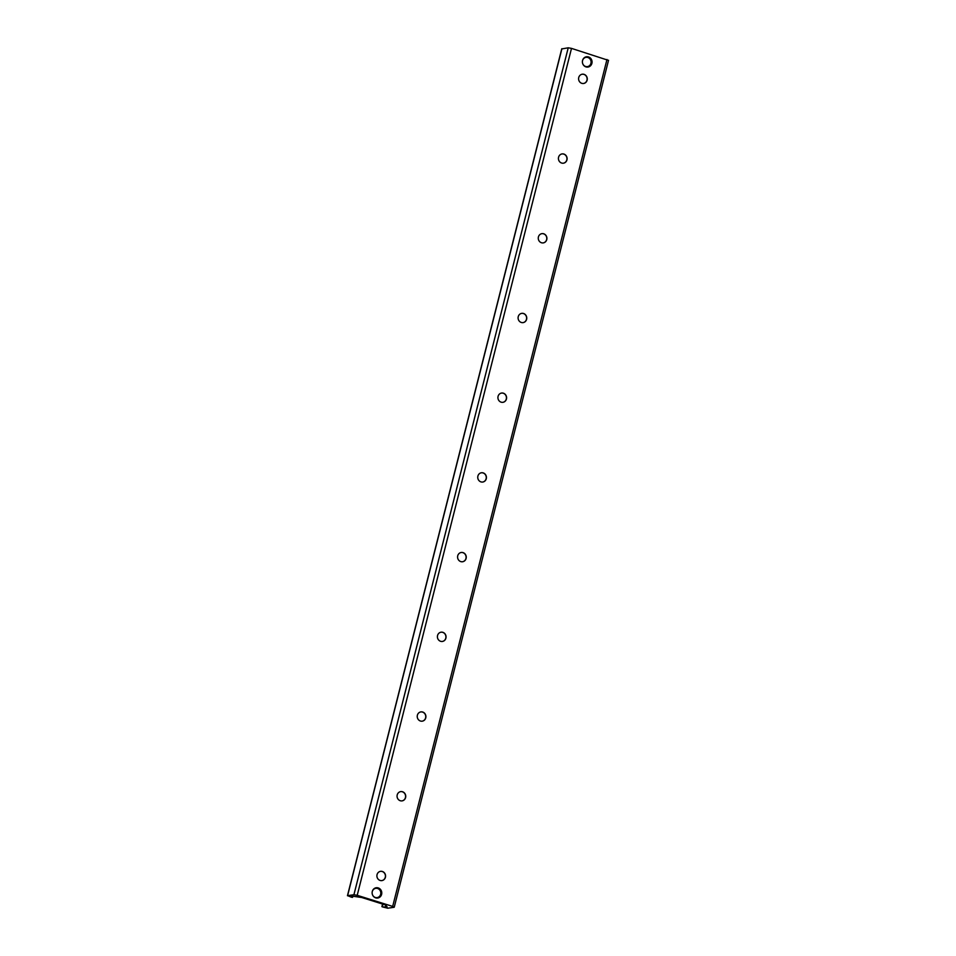 <?xml version="1.0" encoding="UTF-8"?>
<svg xmlns="http://www.w3.org/2000/svg" width="956" height="956" viewBox="0 0 956 956"><rect width="100%" height="100%" fill="white"/><g stroke="black" fill="none" stroke-linecap="round" stroke-linejoin="round"><path stroke-width="1.43" d="M588.49 56.93A5.198 4.828 -98.3 0 1 587.976 67.051A5.198 4.828 -98.3 0 1 582.455 62.606A5.198 4.828 -98.3 0 1 588.49 56.93M378.218 887.921A5.198 4.828 -98.3 0 1 377.704 898.043A5.198 4.828 -98.3 0 1 372.183 893.585A5.198 4.828 -98.3 0 1 378.218 887.921M582.192 74.233A4.684 4.338 -98.3 0 1 587.115 79.181A4.684 4.338 -98.3 0 1 583.53 83.495M584.08 74.365A4.684 4.338 -98.3 0 1 583.614 83.483A4.684 4.338 -98.3 0 1 578.643 79.468A4.684 4.338 -98.3 0 1 584.08 74.365M562.02 153.94A4.684 4.338 -98.3 0 1 566.944 158.887A4.684 4.338 -98.3 0 1 563.359 163.201M563.909 154.071A4.684 4.338 -98.3 0 1 563.442 163.189A4.684 4.338 -98.3 0 1 558.471 159.186A4.684 4.338 -98.3 0 1 563.909 154.071M541.849 233.658A4.684 4.338 -98.3 0 1 546.784 238.606A4.684 4.338 -98.3 0 1 543.187 242.908M543.737 233.79A4.684 4.338 -98.3 0 1 543.271 242.896A4.684 4.338 -98.3 0 1 538.312 238.892A4.684 4.338 -98.3 0 1 543.737 233.79M521.677 313.365A4.684 4.338 -98.3 0 1 526.613 318.312A4.684 4.338 -98.3 0 1 523.016 322.626M523.565 313.496A4.684 4.338 -98.3 0 1 523.099 322.614A4.684 4.338 -98.3 0 1 518.14 318.599A4.684 4.338 -98.3 0 1 523.565 313.496M501.506 393.071A4.684 4.338 -98.3 0 1 506.441 398.019A4.684 4.338 -98.3 0 1 502.856 402.333M503.394 393.203A4.684 4.338 -98.3 0 1 502.94 402.321A4.684 4.338 -98.3 0 1 497.968 398.317A4.684 4.338 -98.3 0 1 503.394 393.203M481.334 472.79A4.684 4.338 -98.3 0 1 486.269 477.737A4.684 4.338 -98.3 0 1 482.684 482.039M483.234 472.921A4.684 4.338 -98.3 0 1 482.768 482.039A4.684 4.338 -98.3 0 1 477.797 478.024A4.684 4.338 -98.3 0 1 483.234 472.921M461.162 552.496A4.684 4.338 -98.3 0 1 466.098 557.444A4.684 4.338 -98.3 0 1 462.513 561.758M463.062 552.628A4.684 4.338 -98.3 0 1 462.596 561.746A4.684 4.338 -98.3 0 1 457.625 557.742A4.684 4.338 -98.3 0 1 463.062 552.628M440.991 632.203A4.684 4.338 -98.3 0 1 445.926 637.162A4.684 4.338 -98.3 0 1 442.341 641.464M442.891 632.346A4.684 4.338 -98.3 0 1 442.425 641.452A4.684 4.338 -98.3 0 1 437.454 637.449A4.684 4.338 -98.3 0 1 442.891 632.346M420.831 711.921A4.684 4.338 -98.3 0 1 425.755 716.869A4.684 4.338 -98.3 0 1 422.17 721.183M422.719 712.053A4.684 4.338 -98.3 0 1 422.253 721.171A4.684 4.338 -98.3 0 1 417.282 717.155A4.684 4.338 -98.3 0 1 422.719 712.053M400.66 791.628A4.684 4.338 -98.3 0 1 405.583 796.575A4.684 4.338 -98.3 0 1 401.998 800.889M402.548 791.759A4.684 4.338 -98.3 0 1 402.082 800.877A4.684 4.338 -98.3 0 1 397.11 796.874A4.684 4.338 -98.3 0 1 402.548 791.759M380.488 871.346A4.684 4.338 -98.3 0 1 385.423 876.293A4.684 4.338 -98.3 0 1 381.826 880.596M382.376 871.478A4.684 4.338 -98.3 0 1 381.91 880.596A4.684 4.338 -98.3 0 1 376.951 876.58A4.684 4.338 -98.3 0 1 382.376 871.478M608.363 60.348L571.509 48.386L568.223 47.8L561.853 48.923M392.677 906.419L394.051 907.28L387.742 908.2L382.448 906.897L385.28 907.041A4.159 0.633 -165.8 0 0 387.132 906.981A4.159 0.633 -165.8 0 0 387.037 906.79L385.591 904.985L361.81 897.529L353.505 896.298A4.159 0.633 -165.8 0 0 351.653 896.37A4.159 0.633 -165.8 0 0 351.748 896.561L352.549 897.349L351.366 897.17L347.602 895.653L353.923 894.732L357.209 895.318L392.677 906.419L606.976 59.487M582.431 61.208A4.684 4.338 -98.3 0 1 587.868 57.491A4.684 4.338 -98.3 0 1 590.091 65.032A4.684 4.338 -98.3 0 1 582.825 63.944M587.629 67.087A5.198 4.828 81.7 0 0 586.148 56.822M372.159 892.199A4.684 4.338 -98.3 0 1 377.596 888.483A4.684 4.338 -98.3 0 1 379.819 896.023A4.684 4.338 -98.3 0 1 372.553 894.936M377.357 898.078A5.198 4.828 81.7 0 0 375.875 887.813M357.209 895.318L571.509 48.386M353.923 894.732L568.223 47.8M347.602 895.653L561.913 48.72M352.525 897.302L352.8 896.226L352.549 897.349M385.28 907.041L385.782 905.045M382.304 906.623L382.926 904.161M394.242 907.196L608.542 60.264M347.458 895.724L561.758 48.792M386.081 905.822L386.236 905.213M381.91 906.635L382.567 904.041"/></g></svg>
